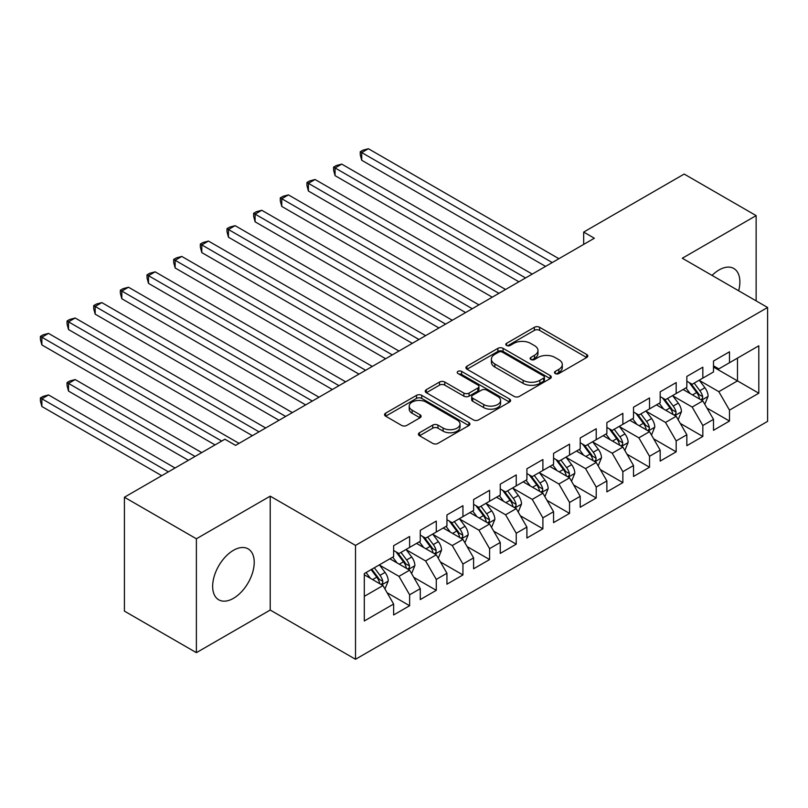 <?xml version="1.0" encoding="UTF-8"?>
<svg xmlns="http://www.w3.org/2000/svg" width="808" height="808" viewBox="0 0 808 808"><rect width="100%" height="100%" fill="white"/><g stroke="black" fill="none" stroke-linecap="round" stroke-linejoin="round"><path stroke-width="1.21" d="M555.237 373.549A2.586 1.495 0 0 0 558.894 373.549L586.699 357.5A3.697 2.141 0 0 0 587.78 355.995A3.697 2.141 0 0 0 586.699 354.48L539.603 327.291A3.697 2.141 0 0 0 534.371 327.291L506.576 343.339A2.586 1.495 0 0 0 505.808 344.4A2.586 1.495 0 0 0 506.576 345.45A2.586 1.495 0 0 0 510.232 345.45L513.827 343.38A11.837 6.838 0 0 1 530.573 343.38L534.502 345.642A11.837 6.838 0 0 1 537.966 350.48A11.837 6.838 0 0 1 534.502 355.308L530.906 357.389A2.586 1.495 0 0 0 530.149 358.449A2.586 1.495 0 0 0 530.906 359.499A2.586 1.495 0 0 0 534.563 359.499L538.158 357.429A11.837 6.838 0 0 1 554.904 357.429L558.833 359.691A11.837 6.838 0 0 1 562.297 364.529A11.837 6.838 0 0 1 558.833 369.357L555.237 371.438A2.586 1.495 0 0 0 554.48 372.488A2.586 1.495 0 0 0 555.237 373.549L555.237 371.438M233.431 598.344A29.401 16.978 120 0 0 252.641 572.428A29.401 16.978 120 0 0 248.137 548.874A29.401 16.978 120 0 0 233.431 550.329A29.401 16.978 120 0 0 214.231 576.235A29.401 16.978 120 0 0 218.736 599.799A29.401 16.978 120 0 0 233.431 598.344M738.653 290.769A29.401 16.978 120 0 0 733.785 268.478A29.401 16.978 120 0 0 719.09 269.933A29.401 16.978 120 0 0 712.05 275.417M419.514 432.724A3.697 2.141 0 0 0 418.423 434.239A3.697 2.141 0 0 0 419.514 435.744L432.724 443.38A3.697 2.141 0 0 0 437.956 443.38L468.832 425.553A3.697 2.141 0 0 0 469.913 424.038A3.697 2.141 0 0 0 468.832 422.534L421.736 395.344A3.697 2.141 0 0 0 416.504 395.344L385.628 413.161A3.697 2.141 0 0 0 384.547 414.676A3.697 2.141 0 0 0 385.628 416.181L401.586 425.402A3.697 2.141 0 0 0 406.818 425.402L420.039 417.766A3.697 2.141 0 0 0 421.12 416.261A3.697 2.141 0 0 0 420.039 414.746L412.12 410.181A9.898 5.717 0 0 1 409.222 406.141A9.898 5.717 0 0 1 415.332 400.859A9.898 5.717 0 0 1 426.119 402.101L457.126 419.998A9.898 5.717 0 0 1 460.025 424.038A9.898 5.717 0 0 1 453.914 429.321A9.898 5.717 0 0 1 443.127 428.078L437.956 425.099A3.697 2.141 0 0 0 432.724 425.099L419.514 432.724L419.514 435.744M196.384 538.785L196.384 652.662L270.215 610.04L270.215 496.152L196.384 538.785L124.412 497.233L224.907 439.219L235.572 445.37L594.345 238.239L583.679 232.078L583.679 244.39M270.215 496.152L355.51 545.4L767.6 307.484L767.6 421.372L355.51 659.278L355.51 545.4M756.136 300.869L756.136 215.615L682.305 258.237L767.6 307.484M756.136 215.615L684.174 174.063L583.679 232.078M514.09 396.395A3.697 2.141 0 0 0 519.322 396.395L550.197 378.568A3.697 2.141 0 0 0 551.278 377.063A3.697 2.141 0 0 0 550.197 375.548L503.101 348.359A3.697 2.141 0 0 0 497.869 348.359L466.994 366.186A3.697 2.141 0 0 0 465.913 367.701A3.697 2.141 0 0 0 466.994 369.206L514.09 396.395M459.005 374.114A2.586 1.495 0 0 1 461.631 374.478L461.631 371.397L509.515 399.041A3.697 2.141 0 0 1 510.595 400.556A3.697 2.141 0 0 1 509.515 402.061L478.639 419.887A3.697 2.141 0 0 1 473.407 419.887L426.311 392.698L426.311 389.678A3.697 2.141 0 0 0 425.23 391.183A3.697 2.141 0 0 0 426.311 392.698M426.311 389.678L439.522 382.043A3.697 2.141 0 0 1 444.764 382.043L463.863 393.072A3.697 2.141 0 0 0 469.094 393.072L477.851 388.012A3.697 2.141 0 0 0 478.942 386.507A3.697 2.141 0 0 0 477.851 384.992L457.974 373.508A2.586 1.495 0 0 1 457.217 372.458A2.586 1.495 0 0 1 458.813 371.074A2.586 1.495 0 0 1 461.631 371.397M713.494 367.044L737.482 380.891L737.482 358.116L758.803 345.804L729.483 362.731L729.483 351.803L713.494 361.045L713.494 371.963L702.829 378.124L702.829 367.196L686.84 376.427L686.84 387.355L676.175 393.516L676.175 382.588L660.176 391.819L660.176 402.748L649.521 408.899L649.521 397.97L633.523 407.212L633.523 418.13L622.867 424.291L622.867 413.363L606.869 422.594L606.869 433.522L596.213 439.683L596.213 428.755L580.215 437.986L580.215 448.915L569.549 455.066L569.549 444.137L553.561 453.379L553.561 464.297L542.895 470.458L542.895 459.53L526.907 468.761L526.907 479.689L516.241 485.85L516.241 474.922L500.253 484.154L500.253 495.082L489.587 501.233L489.587 490.305L473.599 499.546L473.599 510.464L462.934 516.625L462.934 505.697L446.945 514.928L446.945 525.856L436.28 532.018L436.28 521.089L420.281 530.321L420.281 541.249L409.626 547.4L409.626 536.472L393.627 545.713L393.627 556.631L364.307 573.569L364.307 620.968L393.627 604.03L382.972 585.568L364.307 574.791M758.803 345.804L758.803 393.203L729.483 410.131L718.817 391.668L699.496 380.507M706.96 408.06L729.483 421.059L729.483 410.131M729.483 421.059L713.494 430.29L713.494 419.362L702.829 425.523L692.163 407.05L672.842 395.9M680.306 423.442L702.829 436.451L702.829 425.523M702.829 436.451L686.84 445.683L686.84 434.755L676.175 440.916L665.509 422.443L646.188 411.282M653.652 438.835L676.175 451.834L676.175 440.916M676.175 451.834L660.176 461.075L660.176 450.147L649.521 456.298L638.855 437.835L619.534 426.674M626.998 454.227L649.521 467.226L649.521 456.298M649.521 467.226L633.523 476.457L633.523 465.529L622.867 471.69L612.201 453.217L592.88 442.067M600.344 469.61L622.867 482.618L622.867 471.69M622.867 482.618L606.869 491.85L606.869 480.922L596.213 487.083L585.548 468.61L566.226 457.449M573.69 485.002L596.213 498.001L596.213 487.083M596.213 498.001L580.215 507.242L580.215 496.314L569.549 502.465L558.894 484.002L539.562 472.842M547.026 500.394L569.549 513.393L569.549 502.465M569.549 513.393L553.561 522.625L553.561 511.696L542.895 517.857L532.24 499.384L512.908 488.234M520.372 515.777L542.895 528.785L542.895 517.857M542.895 528.785L526.907 538.017L526.907 527.089L516.241 533.25L505.586 514.777L486.254 503.616M493.718 531.169L516.241 544.168L516.241 533.25M516.241 544.168L500.253 553.409L500.253 542.481L489.587 548.632L478.932 530.169L459.601 519.009M467.064 546.562L489.587 559.56L489.587 548.632M489.587 559.56L473.599 568.792L473.599 557.863L462.934 564.024L452.268 545.552L432.947 534.401M440.411 561.944L462.934 574.953L462.934 564.024M462.934 574.953L446.945 584.184L446.945 573.256L436.28 579.417L425.614 560.944L406.293 549.783M413.757 577.336L436.28 590.335L436.28 579.417M436.28 590.335L420.281 599.576L420.281 588.648L409.626 594.799L398.96 576.336L379.639 565.176M387.103 592.729L409.626 605.727L409.626 594.799M409.626 605.727L393.627 614.959L393.627 604.03M393.627 550.48L398.96 553.561L409.626 547.4M364.307 596.344L382.972 585.568M420.281 535.088L425.614 538.168L436.28 532.018M398.96 576.336L409.626 570.175L389.9 558.793M420.281 588.648L409.626 570.175M446.945 519.706L452.268 522.776L462.934 516.625M425.614 560.944L436.28 554.793L416.554 543.4M446.945 573.256L436.28 554.793M473.599 504.313L478.932 507.394L489.587 501.233M452.268 545.552L462.934 539.401L443.208 528.008M473.599 557.863L462.934 539.401M500.253 488.921L505.586 492.001L516.241 485.85M478.932 530.169L489.587 524.008L469.862 512.625M500.253 542.481L489.587 524.008M526.907 473.538L532.24 476.609L542.895 470.458M505.586 514.777L516.241 508.626L496.516 497.233M526.907 527.089L516.241 508.626M553.561 458.146L558.894 461.227L569.549 455.066M532.24 499.384L542.895 493.234L523.17 481.841M553.561 511.696L542.895 493.234M580.215 442.754L585.548 445.834L596.213 439.683M558.894 484.002L569.549 477.841L549.824 466.458M580.215 496.314L569.549 477.841M606.869 427.371L612.201 430.442L622.867 424.291M585.548 468.61L596.213 462.459L576.488 451.066M606.869 480.922L596.213 462.459M633.523 411.979L638.855 415.06L649.521 408.899M612.201 453.217L622.867 447.066L603.142 435.674M633.523 465.529L622.867 447.066M660.176 396.587L665.509 399.667L676.175 393.516M638.855 437.835L649.521 431.674L629.796 420.291M660.176 450.147L649.521 431.674M686.84 381.204L692.163 384.275L702.829 378.124M665.509 422.443L676.175 416.292L656.45 404.899M686.84 434.755L676.175 416.292M713.494 365.812L718.817 368.892L729.483 362.731M692.163 407.05L702.829 400.899L683.103 389.506M713.494 419.362L702.829 400.899M124.412 497.233L124.412 611.111L196.384 652.662M270.215 610.04L355.51 659.278M718.817 391.668L737.482 380.891L758.803 393.203M556.268 373.912L558.833 372.438A11.837 6.838 0 0 0 562.297 367.6L562.297 364.529M537.966 350.48L537.966 353.55A11.837 6.838 0 0 1 534.502 358.388L531.937 359.863M586.648 357.53L539.603 330.371A3.697 2.141 0 0 0 534.371 330.371L507.606 345.824M550.147 378.599L503.101 351.44A3.697 2.141 0 0 0 497.869 351.44L467.044 369.236M543.653 378.124A2.586 1.495 0 0 0 544.42 377.063A2.586 1.495 0 0 0 543.653 376.003L502.324 352.136A2.586 1.495 0 0 0 498.657 352.136L494.86 354.328A11.837 6.838 0 0 0 491.395 359.166A11.837 6.838 0 0 0 494.86 363.994L523.119 380.305A11.837 6.838 0 0 0 539.865 380.305L543.653 378.124L543.653 381.194A2.586 1.495 0 0 0 544.42 380.144L544.42 377.063M491.395 359.166L491.395 362.236A11.837 6.838 0 0 0 494.86 367.074L494.86 363.994M543.653 381.194L539.865 383.386A11.837 6.838 0 0 1 523.119 383.386L494.86 367.074M426.361 392.728L439.522 385.123L439.522 382.043M478.942 386.507L478.942 389.577A3.697 2.141 0 0 1 477.851 391.092L469.094 396.152A3.697 2.141 0 0 1 463.863 396.152L444.764 385.123A3.697 2.141 0 0 0 439.522 385.123M461.631 374.478L509.464 402.091M483.679 404.515A9.898 5.717 0 0 0 494.466 405.757A9.898 5.717 0 0 0 500.576 400.475A9.898 5.717 0 0 0 497.678 396.435L486.749 390.133A3.697 2.141 0 0 0 481.517 390.133L472.751 395.193A3.697 2.141 0 0 0 471.67 396.698A3.697 2.141 0 0 0 472.751 398.213L483.679 404.515L483.679 407.596A9.898 5.717 0 0 0 494.466 408.838A9.898 5.717 0 0 0 500.576 403.556L500.576 400.475M471.67 396.698L471.67 399.778A3.697 2.141 0 0 0 472.751 401.283L472.751 398.213M483.679 407.596L472.751 401.283M460.025 424.038L460.025 427.119A9.898 5.717 0 0 1 453.914 432.401A9.898 5.717 0 0 1 443.127 431.159L437.956 428.179A3.697 2.141 0 0 0 432.724 428.179L419.564 435.775M409.222 406.141L409.222 409.222A9.898 5.717 0 0 0 412.12 413.262L412.12 410.181M419.988 417.797L412.12 413.262M468.781 425.584L421.736 398.415A3.697 2.141 0 0 0 416.504 398.415L385.679 416.211M704.798 404.313L708.101 396.253A9.989 5.767 -120 0 0 704.919 387.749L699.253 380.184M690.234 393.627L685.931 387.88M683.911 389.981L683.427 389.325M361.721 221.816L492.254 297.172L308.414 191.042L308.414 183.345L315.08 179.497L505.586 289.486M700.95 399.809L702.495 398.425L702.707 396.678A9.989 5.767 -120 0 0 699.849 390.668L694.193 383.113M690.961 383.578L697.95 392.92A5.09 2.939 60 0 1 698.88 394.466L702.707 396.678M689.204 382.568L696.658 392.516A9.989 5.767 60 0 1 699.516 398.526L699.718 399.101M552.228 262.549L361.721 152.561L368.387 148.722L558.894 258.701M545.562 266.398L361.721 160.257L361.721 152.561L360.257 151.722L362.923 150.177L368.387 148.722M361.721 160.257L360.257 154.793L360.257 151.722M678.144 419.706L681.447 411.636A9.989 5.767 -120 0 0 678.265 403.131L672.599 395.577M663.58 409.02L659.267 403.273M657.258 405.364L656.773 404.717M335.067 237.209L465.6 312.565L281.76 206.424L281.76 198.728L288.426 194.89L478.922 304.869M674.286 415.201L675.841 413.807L676.054 412.07A9.989 5.767 -120 0 0 673.195 406.06L667.539 398.495M664.307 398.97L671.297 408.303A5.09 2.939 60 0 1 672.226 409.848L676.054 412.07M662.55 397.96L670.004 407.909A9.989 5.767 60 0 1 672.862 413.908L673.064 414.494M651.49 435.098L654.793 427.028A9.989 5.767 -120 0 0 651.612 418.524L645.945 410.969M636.926 424.402L632.614 418.655M630.604 420.756L630.119 420.099M308.414 252.591L438.946 327.957L255.106 221.816L255.106 214.12L261.772 210.272L452.268 320.261M647.632 430.593L649.188 429.2L649.4 427.452A9.989 5.767 -120 0 0 646.541 421.443L640.885 413.888M637.653 414.363L644.643 423.695A5.09 2.939 60 0 1 645.572 425.24L649.4 427.452M635.896 413.343L643.34 423.291A9.989 5.767 60 0 1 646.208 429.3L646.41 429.876M525.574 277.942L335.067 167.953L341.734 164.105L532.24 274.094M518.908 281.79L335.067 175.649L335.067 167.953L333.603 167.105L336.269 165.569L341.734 164.105M335.067 175.649L333.603 170.185L333.603 167.105M498.92 293.324L306.949 182.497L309.615 180.962L315.08 179.497M308.414 191.042L306.949 185.577L306.949 182.497M624.837 450.48L628.139 442.42A9.989 5.767 -120 0 0 624.948 433.916L619.292 426.351M610.262 439.794L605.96 434.048M603.95 436.148L603.465 435.492M281.76 267.983L412.292 343.339L228.452 237.209L228.452 229.512L235.118 225.664L425.614 335.653M620.978 445.976L622.534 444.592L622.746 442.845A9.989 5.767 -120 0 0 619.888 436.835L614.221 429.28M610.989 429.745L617.989 439.087A5.09 2.939 60 0 1 618.908 440.633L622.746 442.845M609.232 428.735L616.686 438.683A9.989 5.767 60 0 1 619.544 444.693L619.746 445.269M598.183 465.873L601.485 457.803A9.989 5.767 -120 0 0 598.294 449.299L592.638 441.744M583.608 455.187L579.306 449.44M577.296 451.531L576.801 450.884M255.106 283.376L385.638 358.732L201.798 252.591L201.798 244.895L208.464 241.057L398.96 351.036M594.324 461.368L595.87 459.974L596.092 458.237A9.989 5.767 -120 0 0 593.234 452.228L587.567 444.663M584.335 445.137L591.335 454.47A5.09 2.939 60 0 1 592.254 456.015L596.092 458.237M582.578 444.127L590.032 454.076A9.989 5.767 60 0 1 592.89 460.075L593.092 460.661M472.266 308.717L280.295 197.889L282.962 196.344L288.426 194.89M281.76 206.424L280.295 200.96L280.295 197.889M445.612 324.109L253.641 213.272L256.308 211.736L261.772 210.272M255.106 221.816L253.641 216.352L253.641 213.272M571.529 481.265L574.831 473.195A9.989 5.767 -120 0 0 571.64 464.691L565.984 457.136M556.954 470.569L552.652 464.822M550.642 466.923L550.147 466.267M228.452 298.758L358.974 374.124M567.67 476.76L569.216 475.367L569.438 473.619A9.989 5.767 -120 0 0 566.58 467.61L560.914 460.055M557.682 460.53L564.681 469.862A5.09 2.939 60 0 1 565.6 471.407L569.438 473.619M555.924 459.51L563.378 469.458A9.989 5.767 60 0 1 566.236 475.468L566.438 476.043M418.958 339.491L226.987 228.664L229.654 227.129L235.118 225.664M228.452 237.209L226.987 231.744L226.987 228.664M544.875 496.647L548.178 488.587A9.989 5.767 -120 0 0 544.986 480.083L539.33 472.518M530.3 485.962L525.998 480.215M523.988 482.315L523.493 481.659M201.798 314.15L332.32 389.506L148.49 283.376L148.49 275.68L155.146 271.831L345.652 381.82M541.017 492.143L542.562 490.759L542.784 489.012A9.989 5.767 -120 0 0 539.926 483.002L534.26 475.447M531.028 475.912L538.027 485.255A5.09 2.939 60 0 1 538.946 486.8L542.784 489.012M529.27 474.902L536.724 484.851A9.989 5.767 60 0 1 539.582 490.86L539.784 491.436M392.294 354.884L200.333 244.056L203 242.511L208.464 241.057M201.798 252.591L200.333 247.127L200.333 244.056M518.221 512.04L521.524 503.97A9.989 5.767 -120 0 0 518.332 495.466L512.666 487.911M503.647 501.354L499.344 495.607M497.334 497.708L496.839 497.051M175.144 329.543L305.666 404.899L121.826 298.758L121.826 291.062L128.492 287.224L318.998 397.203M514.363 507.535L515.908 506.141L516.13 504.404A9.989 5.767 -120 0 0 513.272 498.395L507.606 490.83M504.374 491.304L511.363 500.637A5.09 2.939 60 0 1 512.292 502.182L516.13 504.404M502.616 490.294L510.07 500.243A9.989 5.767 60 0 1 512.928 506.242L513.13 506.828M365.64 370.276L175.144 260.287L181.8 256.439L372.306 366.428M358.984 374.124L175.144 267.983L175.144 260.287L173.68 259.439L176.336 257.904L181.8 256.439M175.144 267.983L173.68 262.519L173.68 259.439M491.557 527.432L494.87 519.362A9.989 5.767 -120 0 0 491.678 510.858L486.012 503.303M476.993 516.736L472.69 510.989M470.67 513.09L470.185 512.434M148.49 344.925L279.012 420.291L95.172 314.15L95.172 306.454L101.838 302.606L292.344 412.595M487.709 522.928L489.254 521.534L489.476 519.786A9.989 5.767 -120 0 0 486.618 513.777L480.952 506.222M477.72 506.697L484.709 516.029A5.09 2.939 60 0 1 485.638 517.575L489.476 519.786M475.962 505.677L483.416 515.625A9.989 5.767 60 0 1 486.275 521.635L486.477 522.21M338.986 385.658L147.016 274.831L149.682 273.296L155.146 271.831M148.49 283.376L147.016 277.912L147.016 274.831M464.903 542.814L468.206 534.755A9.989 5.767 -120 0 0 465.024 526.25L459.358 518.685M450.339 532.129L446.036 526.382M444.016 528.482L443.531 527.826M121.826 360.317L252.359 435.674L68.518 329.543L68.518 321.847L75.184 317.999L265.691 427.988M461.055 538.31L462.6 536.926L462.822 535.179A9.989 5.767 -120 0 0 459.954 529.169L454.298 521.615M451.066 522.079L458.055 531.422A5.09 2.939 60 0 1 458.984 532.967L462.822 535.179M449.309 521.069L456.762 531.018A9.989 5.767 60 0 1 459.621 537.027L459.823 537.603M312.332 401.051L120.362 290.224L123.028 288.678L128.492 287.224M121.826 298.758L120.362 293.294L120.362 290.224M438.249 558.207L441.552 550.137A9.989 5.767 -120 0 0 438.37 541.633L432.704 534.078M423.685 547.521L419.382 541.774M417.362 543.875L416.877 543.218M95.172 375.71L215.039 444.915L41.865 344.925L41.865 337.229L48.53 333.391L239.037 443.37M434.401 553.702L435.946 552.308L436.158 550.571A9.989 5.767 -120 0 0 433.3 544.562L427.644 536.997M424.412 537.471L431.401 546.804A5.09 2.939 60 0 1 432.331 548.349L436.158 550.571M422.655 536.462L430.109 546.41A9.989 5.767 60 0 1 432.967 552.42L433.169 552.995M285.679 416.443L93.708 305.606L96.374 304.071L101.838 302.606M95.172 314.15L93.708 308.686L93.708 305.606M411.595 573.599L414.898 565.529A9.989 5.767 -120 0 0 411.716 557.025L406.05 549.47M397.031 562.903L392.718 557.156M390.708 559.257L390.224 558.601M201.717 452.601L75.184 379.558L68.518 383.406L68.518 391.092L188.385 460.297M407.737 569.095L409.292 567.701L409.505 565.954A9.989 5.767 -120 0 0 406.646 559.944L400.99 552.389M397.758 552.864L404.747 562.196A5.09 2.939 60 0 1 405.677 563.742L409.505 565.954M396.001 551.844L403.455 561.792A9.989 5.767 60 0 1 406.313 567.802L406.515 568.378M68.518 391.092L67.054 385.638L67.054 382.558L195.051 456.449M67.054 382.558L69.72 381.012L75.184 379.558M259.025 431.826L67.054 320.998L69.72 319.463L75.184 317.999M68.518 329.543L67.054 324.079L67.054 320.998M384.941 588.981L388.244 580.922A9.989 5.767 -120 0 0 385.062 572.418L379.396 564.853M370.377 578.296L366.064 572.549M175.063 467.994L48.53 394.94L41.865 398.788L41.865 406.485L161.731 475.69M381.083 584.477L382.639 583.093L382.851 581.346A9.989 5.767 -120 0 0 379.992 575.336L374.326 567.782M371.832 569.226L378.094 577.589A5.09 2.939 60 0 1 379.013 579.134L382.851 581.346M371.135 569.63L376.791 577.185A9.989 5.767 60 0 1 379.659 583.194L379.861 583.77M41.865 406.485L40.4 401.021L40.4 397.94L168.397 471.842M40.4 397.94L43.066 396.405L48.53 394.94M221.705 441.067L40.4 336.391L43.066 334.845L48.53 333.391M41.865 344.925L40.4 339.461L40.4 336.391M558.833 372.438L558.833 369.357M530.906 359.499L530.906 357.389M534.502 358.388L534.502 355.308M506.576 345.45L506.576 343.339M534.371 330.371L534.371 327.291M539.603 330.371L539.603 327.291M586.699 357.5L586.699 354.48M466.994 369.206L466.994 366.186M497.869 351.44L497.869 348.359M503.101 351.44L503.101 348.359M550.197 378.568L550.197 375.548M523.119 383.386L523.119 380.305M539.865 383.386L539.865 380.305M444.764 385.123L444.764 382.043M463.863 396.152L463.863 393.072M469.094 396.152L469.094 393.072M477.851 391.092L477.851 388.012M509.515 402.061L509.515 399.041M432.724 428.179L432.724 425.099M437.956 428.179L437.956 425.099M443.127 431.159L443.127 428.078M420.039 417.766L420.039 414.746M385.628 416.181L385.628 413.161M416.504 398.415L416.504 395.344M421.736 398.415L421.736 395.344M468.832 425.553L468.832 422.534M701.576 400.172L708.04 396.445M699.849 390.668L704.919 387.749M692.476 394.92L696.658 392.516M674.922 415.565L681.386 411.838M673.195 406.06L678.265 403.131M665.822 410.312L670.004 407.909M648.269 430.957L654.732 427.22M646.541 421.443L651.612 418.524M639.168 425.705L643.34 423.291M621.615 446.339L628.079 442.612M619.888 436.835L624.948 433.916M612.514 441.087L616.686 438.683M594.961 461.732L601.425 458.005M593.234 452.228L598.294 449.299M585.861 456.48L590.032 454.076M568.297 477.124L574.761 473.387M566.58 467.61L571.64 464.691M559.207 471.872L563.378 469.458M541.643 492.506L548.107 488.779M539.926 483.002L544.986 480.083M532.553 487.264L536.724 484.851M514.989 507.899L521.453 504.172M513.272 498.395L518.332 495.466M505.899 502.647L510.07 500.243M488.335 523.291L494.799 519.554M486.618 513.777L491.678 510.858M479.245 518.039L483.416 515.625M461.681 538.673L468.145 534.947M459.954 529.169L465.024 526.25M452.591 533.432L456.762 531.018M435.027 554.066L441.491 550.339M433.3 544.562L438.37 541.633M425.927 548.814L430.109 546.41M408.373 569.458L414.837 565.721M406.646 559.944L411.716 557.025M399.273 564.206L403.455 561.792M381.719 584.84L388.183 581.114M379.992 575.336L385.062 572.418M372.619 579.599L376.791 577.185"/></g></svg>
